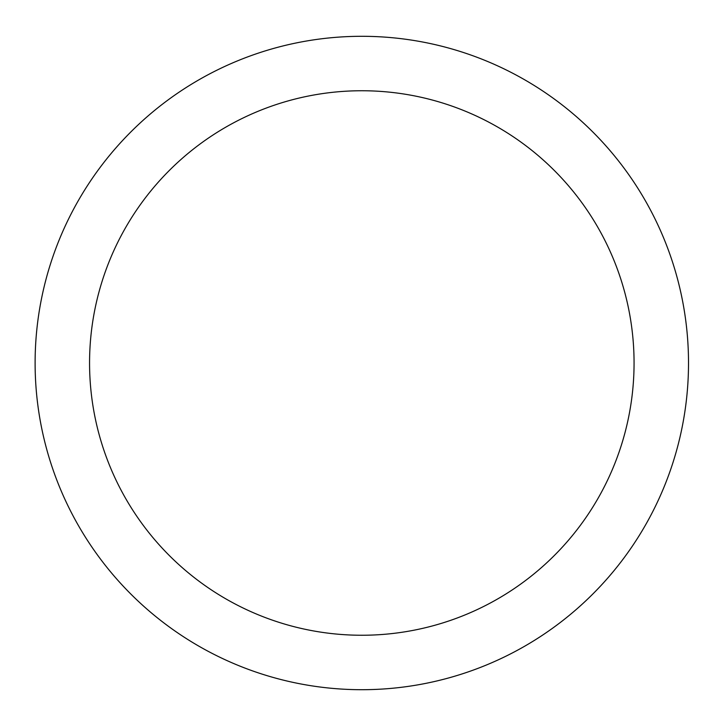 <?xml version="1.0" encoding="UTF-8"?>
<svg xmlns="http://www.w3.org/2000/svg" width="726" height="726" viewBox="0 0 726 726"><rect width="100%" height="100%" fill="white"/><g stroke="black" fill="none" stroke-linecap="round" stroke-linejoin="round"><path stroke-width="1.09" d="M361.811 635.25A272.25 272.25 0 0 0 597.589 226.875A272.25 272.25 0 0 0 126.034 226.875A272.25 272.25 0 0 0 361.811 635.25M688.511 363A326.7 326.7 0 0 1 361.811 689.7A326.7 326.7 0 0 1 35.111 363A326.7 326.7 0 0 1 361.811 36.3A326.7 326.7 0 0 1 688.511 363A326.7 326.7 0 0 1 198.461 645.931A326.7 326.7 0 0 1 198.461 80.069A326.7 326.7 0 0 1 688.511 363M361.811 36.3A326.7 326.7 0 0 1 644.742 526.35A326.7 326.7 0 0 1 78.88 526.35A326.7 326.7 0 0 1 361.811 36.3"/></g></svg>
